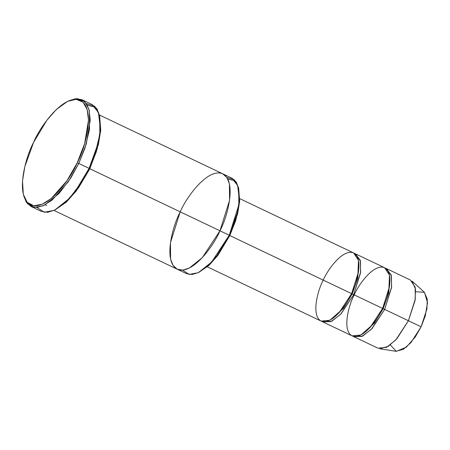 <?xml version="1.0" encoding="UTF-8"?>
<svg xmlns="http://www.w3.org/2000/svg" width="450" height="450" viewBox="0 0 450 450"><rect width="100%" height="100%" fill="white"/><g stroke="black" fill="none" stroke-linecap="round" stroke-linejoin="round"><path stroke-width="0.67" d="M68.259 101.07L75.566 98.719L81.911 99.675L86.591 103.911L89.364 110.903L89.522 129.386L84.977 148.101L78.778 163.44L77.271 162.731L66.988 180.697L51.238 198.518L42.182 204.238L33.711 205.74L27.124 202.241L23.31 194.271L22.5 180.906L24.851 166.551L33.57 142.403C25.431 157.292 14.76 196.622 30.589 204.857C47.104 211.663 70.886 178.431 77.271 162.731C85.41 147.842 96.081 108.512 80.252 100.277C63.742 93.465 39.954 126.698 33.57 142.403L46.884 120.218L56.633 109.226L67.618 101.362L76.196 99.309L83.047 102.195L87.216 109.659L88.492 120.212L84.662 143.505L77.271 162.731L78.778 163.44L86.327 143.797L90.248 120.004L88.937 109.221L84.679 101.593L77.681 98.646L67.618 101.362M87.362 105.221L93.898 106.881L98.426 112.393L100.665 131.062L96.351 151.723L89.663 168.638L98.387 144.495L100.733 130.134L99.591 115.374L100.418 129.026L98.016 143.696L89.106 168.368L89.663 168.638L76.089 191.16L66.139 202.247L54.979 209.976M86.377 103.596L94.804 106.329L99.591 115.374M227.734 178.982L233.567 180.444L237.617 185.355L239.614 201.994L235.772 220.416L229.809 235.502L237.583 213.981L239.676 201.184L238.618 187.869L239.361 200.076L237.218 213.182L229.252 235.226L229.809 235.502L217.688 255.611L208.789 265.5L198.827 272.374M226.772 177.351L234.326 179.775L238.618 187.869M415.721 291.724L424.451 292.32L427.5 302.625L425.301 315.872L421.093 326.801L408.42 320.732L415.277 298.997L415.176 287.196L410.417 280.029L386.662 268.701L391.421 275.867L391.522 287.668L384.666 309.409L421.093 326.801L426.887 309.127L427.309 299.194L424.26 292.14L412.037 281.121L415.519 289.181L415.035 300.532L408.42 320.732L396.861 338.743L388.288 346.354L379.783 348.756L396.039 351.315L403.487 349.217L410.985 342.557L421.093 326.801L415.254 337.016L406.305 347.169L396.326 351.354L390.341 344.942M354.167 336.853L377.921 348.182L386.527 347.344L395.82 339.907L408.42 320.732L383.158 308.694L374.507 323.016L361.058 334.856L374.507 323.016L383.158 308.694L382.601 308.424C378.433 318.662 362.925 340.335 352.159 335.897C341.831 330.525 348.789 304.875 354.099 295.166C358.262 284.923 373.776 263.25 384.542 267.694C394.869 273.06 387.911 298.716 382.601 308.424L384.666 309.409L372.066 328.579L362.779 336.015L354.167 336.853L353.177 336.274L361.744 336.493L371.43 329.254L384.666 309.409L391.646 286.757L391.14 274.77L385.588 268.301L386.662 268.701M383.158 308.694L388.755 293.062L389.447 275.316L388.755 293.062L383.158 308.694M207.298 266.816L321.114 321.092L329.726 320.259L339.019 312.817L351.619 293.647L229.787 235.547L352.176 293.918L357.772 278.286L358.464 260.539L357.772 278.286L352.176 293.918L351.619 293.647C347.451 303.891 331.942 325.564 321.176 321.12C310.849 315.748 317.807 290.098 323.117 280.389C327.279 270.152 342.793 248.473 353.559 252.917C363.887 258.289 356.923 283.939 351.619 293.647L358.476 271.912L358.374 260.111L353.616 252.945L239.799 198.664M330.075 320.079L343.524 308.239L352.176 293.918L343.524 308.239L330.075 320.079M322.194 321.497L330.756 321.722L340.447 314.477L353.683 294.632L352.176 293.918L382.601 308.424L389.458 286.684L389.357 274.882L384.598 267.716L355.68 253.929L360.439 261.096L360.54 272.897L353.683 294.632L341.083 313.808L331.791 321.244L323.184 322.082L322.194 321.497M23.31 194.271L27.546 203.816L34.273 207.394L42.924 205.858L52.183 200.008L68.271 181.8L78.778 163.44L70.763 178.02L59.04 193.477L44.483 205.132L37.266 207.411L30.994 206.443L41.321 211.371L47.593 212.333L54.816 210.054L69.367 198.405L81.09 182.942L89.106 168.368L78.778 163.44L89.106 168.368L95.304 153.028L99.849 134.314L99.692 115.824L96.919 108.838L92.239 104.597L81.911 99.675M54.006 210.448L177.261 269.224L173.081 265.433L170.601 259.189L170.46 242.668L180.062 212.237C172.626 225.827 162.883 261.737 177.339 269.257C192.414 275.473 214.127 245.132 219.954 230.794C214.127 245.132 192.414 275.479 177.339 269.257C162.883 261.743 172.626 225.827 180.062 212.237C185.889 197.899 207.602 167.558 222.677 173.773C237.133 181.294 227.391 217.204 219.96 230.794L229.252 235.226L217.097 255.482L208.198 265.517L198.169 272.694L209.256 265.067L217.941 255.274L229.809 235.502L229.252 235.226L211.612 262.069L198.607 272.481L192.156 274.517L186.553 273.651L177.261 269.218L182.863 270.084L189.315 268.048L202.32 257.636L219.96 230.794L89.831 168.739L78.328 188.117L89.651 168.66L229.252 235.226L238.854 204.795L238.714 188.274L236.233 182.031L232.054 178.245L222.756 173.812L226.941 177.598L229.416 183.842L229.562 200.362L219.954 230.794L229.562 200.362L229.421 183.842L226.941 177.598L222.756 173.812L99.506 115.031M323.184 322.082L352.103 335.869L360.709 335.031L370.001 327.594L382.601 308.424L353.683 294.632L360.664 271.986L360.157 259.993L354.606 253.524L355.68 253.929M89.831 168.739L97.464 147.982M30.994 206.443L26.258 202.112L23.484 194.957M198.169 272.694L189.174 274.455L182.537 270.113M54.321 210.296L66.6 201.814L76.348 190.822L89.663 168.638L89.106 168.368L75.499 191.036L65.543 202.264L54.321 210.296L44.274 212.271L36.855 207.444M46.637 205.537L45.281 204.716"/></g></svg>
